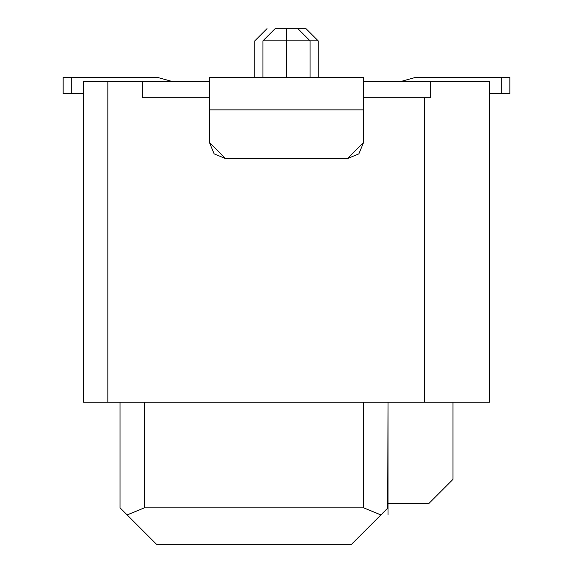 <?xml version="1.0" encoding="UTF-8"?>
<svg xmlns="http://www.w3.org/2000/svg" width="573" height="573" viewBox="0 0 573 573"><rect width="100%" height="100%" fill="white"/><g stroke="black" fill="none" stroke-linecap="round" stroke-linejoin="round"><path stroke-width="0.86" d="M127.07 514.862L126.225 514.01M120.409 508.194L127.149 514.941L120.015 507.807L120.015 402.225M262.95 40.833L286.5 40.833L262.95 40.833L275.133 28.65L262.95 40.833L262.95 77.376M275.133 28.65L297.867 28.65L286.5 28.65L286.5 40.833L310.05 40.833L286.5 40.833L286.5 77.376L286.5 28.65C311.633 28.65 311.633 28.65 286.5 28.65L305.989 28.65L318.173 40.833L310.05 40.833L318.173 40.833L318.173 77.376M388.014 507.807L380.88 514.941L388.014 507.807L388.014 402.225L387.699 508.122M267.011 28.65L254.827 40.833L267.011 28.65L254.827 40.833L254.827 77.376M107.831 81.438L209.346 81.438L142.348 81.438L142.348 97.682L209.346 97.682L142.348 97.682L142.348 81.438L83.472 81.438L107.831 81.438L107.831 402.225L107.839 81.438M363.654 81.438L489.528 81.438L363.654 81.438M156.558 544.35L127.149 514.941L156.558 544.35L351.471 544.35L156.558 544.35M144.375 507.807L144.375 402.225L144.375 507.807L363.654 507.807L363.654 402.225L363.647 507.807L144.375 507.807L127.149 514.941M83.472 402.225L83.472 81.438L83.472 402.225L107.839 402.225L83.472 402.225M430.652 97.682L430.652 81.438L430.652 97.682L424.564 97.682L424.564 402.225L489.528 402.225L489.528 81.438L489.528 402.225L107.831 402.225L424.564 402.225L424.564 97.682L430.652 97.682M380.88 514.941L351.471 544.35L380.88 514.941L363.654 507.807M363.654 97.682L424.564 97.682L363.654 97.682M452.985 402.225L452.985 479.379L452.985 402.225M428.625 503.746L388.014 503.746L428.625 503.746L452.985 479.379L428.625 503.746M157.374 77.376L172.015 81.438L157.374 77.376L172.015 81.438L157.374 77.376L172.015 81.438L157.374 77.376L172.015 81.438L157.374 77.376L71.288 77.376L71.288 93.621L83.472 93.621L63.166 93.621L71.288 93.621L71.288 77.376L157.374 77.376M501.712 77.376L415.626 77.376L509.834 77.376L509.834 93.621L509.834 77.376L501.712 77.376L501.712 93.621L509.834 93.621L489.528 93.621L501.712 93.621L501.712 77.376L415.626 77.376L400.985 81.438M63.166 77.376L71.288 77.376L63.166 77.376L63.166 93.621M509.834 93.621L509.834 77.376M363.654 77.376L363.654 142.348L363.654 77.376L209.346 77.376L209.346 109.866L209.346 77.376L363.654 77.376M209.346 142.348L209.346 109.866L209.346 142.348L225.59 158.592L347.41 158.592L363.654 142.348L358.891 153.836L347.41 158.592L225.59 158.592L214.109 153.836L209.346 142.348L209.346 109.866L363.654 109.866L209.346 109.866M225.59 158.592L347.41 158.592M388.014 402.225L388.014 514.941M310.05 77.376L310.05 40.833L297.867 28.65"/></g></svg>

